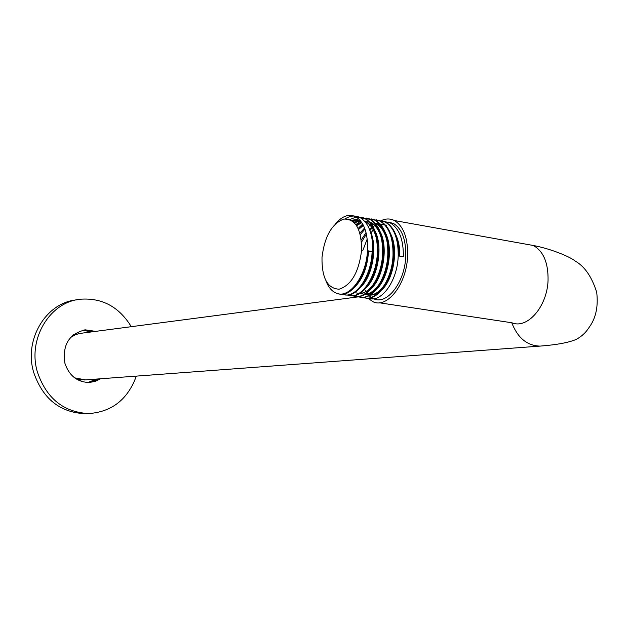 <?xml version="1.0" encoding="UTF-8"?>
<svg xmlns="http://www.w3.org/2000/svg" width="629" height="629" viewBox="0 0 629 629"><rect width="100%" height="100%" fill="white"/><g stroke="black" fill="none" stroke-linecap="round" stroke-linejoin="round"><path stroke-width="0.94" d="M322.001 257.41C321.741 277.987 327.442 288.585 339.094 289.198C351.289 285.259 358.774 272.381 361.565 250.57C361.573 229.286 355.637 218.782 343.741 219.065C331.798 223.712 324.548 236.496 322.001 257.41M335.744 223.523C342.388 215.881 349.032 213.616 355.684 216.722C364.16 222.092 368.099 233.43 367.509 250.743C366.282 276.532 348.977 299.318 336.177 293.122C331.813 291.266 328.424 287.241 326.019 281.045M74.631 377.856L85.52 379.885M381.095 220.669C385.758 218.46 390.2 218.412 394.422 220.543C403.755 226.338 408.142 238.446 407.576 256.852C406.365 284.324 387.425 308.485 373.288 301.873L367.721 298.122M388.14 222.045L393.471 223.468C402.159 228.83 406.24 240.058 405.713 257.151C404.589 282.618 387.016 305.041 373.885 298.854L368.838 298.083M373.61 298.736L371.448 297.588M371.149 297.383L369.058 295.669M368.767 295.378L366.762 293.012M366.487 292.627L364.6 289.442M383.824 221.408L390.177 222.878C399.171 228.303 403.559 239.594 403.354 256.75L398.841 255.995C399.053 238.808 394.682 227.501 385.711 222.076L385.074 221.966C394.037 227.391 398.409 238.698 398.196 255.885C397.583 281.194 380.875 303.658 368.39 298.115M362.776 250.601L367.218 238.996M370.976 232.777L373.752 229.349M376.527 219.851L380.584 221.164C389.524 226.589 393.888 237.911 393.668 255.13C393.039 280.723 376.071 303.32 363.593 297.313M373.595 219.584L379.947 221.054C388.879 226.479 393.235 237.801 393.015 255.02C392.386 280.377 375.71 302.903 363.263 297.328M371.393 218.931L375.45 220.244C384.358 225.677 388.698 237.015 388.47 254.258C387.849 278.222 372.855 300.222 360.669 297.163M368.452 218.672L374.805 220.134C383.714 225.559 388.046 236.897 387.818 254.147C387.181 279.559 370.528 302.14 358.129 296.55M366.243 218.011L370.284 219.324C379.169 224.757 383.493 236.111 383.258 253.385C382.621 277.389 367.658 299.443 355.519 296.385M360.897 218.027L369.64 219.207C378.524 224.639 382.841 235.993 382.605 253.275C381.952 278.741 365.323 301.37 352.963 295.764M361.077 217.091L365.111 218.405C373.964 223.83 378.273 235.199 378.021 252.504C377.384 276.556 362.453 298.657 350.345 295.599M356.847 216.926L364.458 218.287C373.312 223.72 377.612 235.089 377.369 252.394C376.708 277.916 360.103 300.607 347.79 294.97M345.14 218.861C350.235 215.629 355.157 215.165 359.914 217.477C368.743 222.91 373.028 234.287 372.777 251.624C372.124 275.714 357.225 297.871 345.164 294.812M337.71 293.358C349.968 299.506 366.817 276.626 367.509 250.743L372.116 251.514C371.448 277.098 354.866 299.836 342.593 294.183M381.638 220.763L385.711 222.076M363.869 228.681L364.553 227.934M378.721 220.496L385.074 221.966M358.9 227.682L362.705 224.034M355.967 224.569L360.653 221.031M353.27 221.62L355.928 219.898M356.266 219.718L358.522 218.703M349.834 219.545L356.218 217.021M76.14 378.54L80.37 379.727M76.062 378.847L80.85 379.798M77.304 379.594L81.959 379.924M77.43 379.664L81.99 379.924M78.672 379.845L81.644 379.947M78.114 380.026L81.558 379.947M79.026 380.144L80.834 379.963M80.3 380.042L81.393 379.869M78.853 380.152L80.119 380.058M78.138 380.002L79.38 379.641M78.845 379.83L79.474 379.649M78.13 379.735L78.743 379.531M76.903 334.133L72.099 335.902M77.052 334.085L72.272 335.744M77.312 334.007L73.121 335.005M77.288 334.015L73.2 334.935M76.99 334.101L76.353 334.148M76.266 334.156L73.601 334.612M75.551 334.243L73.64 334.581M75.559 334.29L74.945 334.337M358.844 296.786L80.174 333.401L75.48 334.644L70.519 337.537M372.116 251.514L367.47 251.403M351.304 220.244L355.983 219.694L360.739 221.078M353.899 222.179L360.331 220.582M364.922 221.526L365.724 221.895C371.024 224.734 374.664 230.591 376.637 239.476M356.163 224.836L361.494 222.1M364.906 221.502L369.325 222.147M370.151 222.462L370.89 222.808C376.284 225.693 379.963 231.661 381.921 240.71M375.167 281.65C370.45 289.214 365.323 293.145 359.788 293.46M358.986 293.452L356.014 292.862M358.184 228.366L363.019 224.6M383.155 229.074L377.329 223.955L376.048 223.727C381.528 226.652 385.239 232.722 387.181 241.953M380.529 282.177C375.796 289.875 370.615 293.892 364.993 294.246M364.191 294.238L361.164 293.649M359.937 233.1L364.592 228.036M385.876 282.696C381.127 290.527 375.898 294.639 370.19 295.025M369.38 295.025L365.771 294.238L369.286 295.08M361.298 239.861L366.054 232.644M369.42 229.137L372.525 226.802M372.966 226.534L376.087 225.056M376.543 224.899L379.924 224.246M380.443 224.223L384.885 224.938M385.719 225.276L386.292 225.544M368.5 251.576C367.43 266.845 363.012 278.505 355.243 286.557M351.996 220.669L360.315 220.559M369.703 229.844C378.068 245.373 372.706 276.422 360.59 287.249M354.489 222.776L360.559 220.85M364.655 221.219L367.014 222.123L372.659 227.061M374.986 230.906C383.258 246.419 377.943 277.098 365.921 287.948M356.69 225.63L361.864 222.642M365.166 221.817L369.168 221.982M369.868 222.147L372.179 223.036L377.911 228.068M380.262 231.975C388.431 247.464 383.163 277.766 371.228 288.632M358.648 229.42L363.42 225.371M385.514 233.037C393.581 248.51 388.368 278.427 376.519 289.324M373.374 291.927L369.003 294.002L364.765 294.38M364.112 294.286L361.934 293.649M360.323 234.538L364.969 229.058M368.201 226.471L371.307 224.757M371.763 224.577L375.041 223.68M375.537 223.617L379.546 223.822M380.246 224.003L382.463 224.86M390.751 234.098C398.715 249.548 393.55 279.095 381.795 290.008M378.619 292.65L374.216 294.773L369.946 295.174M361.526 242.134L366.385 234.035M369.844 230.135L372.934 227.596M395.963 235.16C398.692 241.088 399.958 248.085 399.761 256.152M75.543 378.509L76.054 378.501M75.236 378.296L75.661 378.336M75.488 378.469L75.999 378.477M94.704 331.507L83.979 330.013M95.687 331.381L85.332 329.848C68.993 333.802 62.192 344.983 64.936 363.381C69.214 375.796 77.304 382.165 89.216 382.487L95.097 381.418L100.514 378.776M131.288 326.703C119.085 306.81 102.095 297.651 80.323 299.223C49.754 301.999 27.369 339.141 37.41 372.069C46.475 398.432 63.592 412.262 88.752 413.567C111.931 411.885 127.789 399.399 136.344 376.111M76.463 299.891C45.996 302.659 23.69 339.636 33.691 372.399C42.725 398.637 59.779 412.404 84.852 413.693L86.818 413.63M91.771 331.892L82.541 330.296M92.746 331.766L83.02 330.186M87.863 382.503L96.567 379.067M88.359 382.511L97.55 378.996M89.334 382.487L99.524 378.847M84.412 379.971L540.083 346.099C527.157 345.761 517.714 337.977 511.762 322.748M524.625 243.926L533.368 245.499C543.472 251.238 548.362 262.891 548.056 280.448C547.191 306.637 527.299 329.352 512.014 322.787L379.224 302.769M540.083 346.099C556.948 344.794 569.064 342.53 576.447 339.298C581.621 336.413 585.662 332.702 588.587 328.173C590.364 325.382 599.445 315.129 596.685 292.21C591.787 276.76 584.632 266.382 575.228 261.074C570.086 256.679 550.265 248.628 533.368 245.499L394.422 220.543M393.471 223.468L390.177 222.878M380.584 221.164L379.947 221.054M375.45 220.244L374.805 220.134M370.284 219.324L369.64 219.214M365.111 218.405L364.458 218.287M359.914 217.477L355.684 216.722M365.724 221.895L367.014 222.123M370.89 222.808L372.179 223.036M85.332 329.848L84.357 329.973M88.752 413.567L84.852 413.693"/></g></svg>
